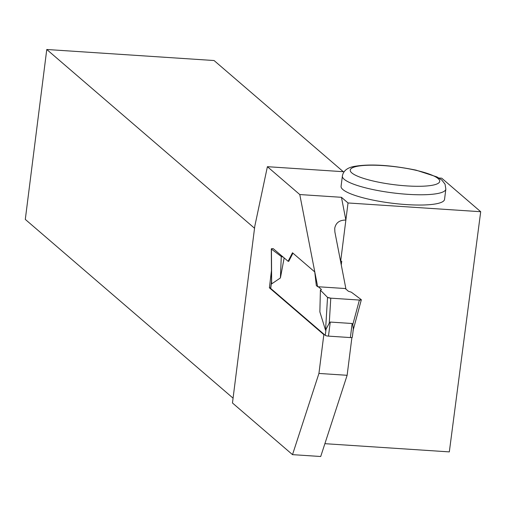<?xml version="1.0" encoding="UTF-8"?>
<svg xmlns="http://www.w3.org/2000/svg" width="506" height="506" viewBox="0 0 506 506"><rect width="100%" height="100%" fill="white"/><g stroke="black" fill="none" stroke-linecap="round" stroke-linejoin="round"><path stroke-width="0.76" d="M270.754 288.135A2.638 0.525 7.2 0 0 270.628 288.268A2.638 0.525 7.2 0 0 270.716 288.433L325.269 335.364A2.638 0.525 7.2 0 0 328.483 336.123L330.26 322.063L329.267 323.094L325.548 330.235L319.862 311.879L320.406 290.166L321.462 289.476L318.293 286.75L321.462 289.476L320.406 290.166L327.534 297.376L320.406 290.166M328.483 336.123L350.373 337.572A2.638 0.525 7.2 0 0 352.296 337.306A2.638 0.525 7.2 0 0 352.208 337.141M361.322 299.805A2.638 0.525 7.2 0 1 359.399 300.052L330.779 298.16A2.638 0.525 -172.8 0 1 327.534 297.376L330.779 298.16L359.399 300.052L361.202 299.596L351.36 292.209L348.4 291.254L345.231 288.528L348.4 291.254L351.36 292.209L361.202 299.596A2.638 0.525 7.2 0 1 361.322 299.805L353.239 329.855M284.157 257.883L280.413 277.946L281.273 256.504L271.431 249.11A2.638 0.525 7.2 0 1 271.311 248.933A2.638 0.525 7.2 0 1 273.234 248.661L288.11 261.286L288.736 261.33L292.942 253.164M280.413 277.946L271.665 283.879L271.64 280.248M350.373 337.572L352.144 323.505L352.783 324.643L353.333 329.09L353.03 330.62M352.144 323.505L330.26 322.063M359.399 300.052L352.783 324.643M330.779 298.16L329.267 323.094M281.273 256.504L283.303 257.156M327.534 297.376L325.548 330.235M271.431 249.11L271.665 283.879M318.932 373.441L347.129 375.3L320.715 456.507L292.512 454.647L318.932 373.441L323.834 334.63L324.466 334.675M351.898 337.527L347.129 375.3M323.834 334.63L269.394 287.8L271.45 270.647M288.11 261.286L292.487 252.772L314.745 271.924L316.326 285.561L317.66 286.712L345.857 288.572L334.871 231.931L334.732 228.301C335.826 222.754 339.539 220.009 345.87 220.078L348.027 202.963L480.7 211.717L449.322 451.89L324.89 443.68M341.265 264.897L341.733 261.21L340.683 261.14L345.87 220.078L341.449 197.302L299.78 194.551L317.66 286.712M299.78 194.551L267.396 166.689L344.131 171.755M292.512 454.647L232.463 402.985L254.796 226.226L267.396 166.689M254.543 228.244L46.767 49.493L25.3 219.408L233.076 398.165M342.897 189.554A52.143 10.379 -172.8 0 1 341.076 186.309L342.372 176.05A52.143 10.379 -172.8 0 0 344.188 179.295A52.143 10.379 -172.8 0 0 400.347 193.722A52.143 10.379 -172.8 0 0 445.843 189.124L444.546 199.383A52.143 10.379 -172.8 0 1 399.051 203.988A52.143 10.379 -172.8 0 1 342.897 189.554M438.923 178.011L441.732 178.194L480.7 211.717M348.027 202.963L341.449 197.302M46.767 49.493L214.07 60.53L343.283 171.698M270.678 287.882L269.394 287.8M270.716 288.433L271.526 282.019M325.269 335.364L326.092 328.843M438.152 178.599A45.11 8.981 7.2 0 0 363.156 165.525A45.11 8.981 7.2 0 0 383.605 183.121A45.11 8.981 7.2 0 0 438.152 178.599M352.296 337.306L353.333 329.09M270.628 288.268L271.526 281.172M271.311 248.933L271.532 282.81M445.843 189.124L445.059 184.184L441.877 180.104L436.963 176.929L416.021 170.136C390.17 164.931 369.475 163.71 353.934 166.468C347.141 167.771 343.289 170.965 342.372 176.05"/></g></svg>
